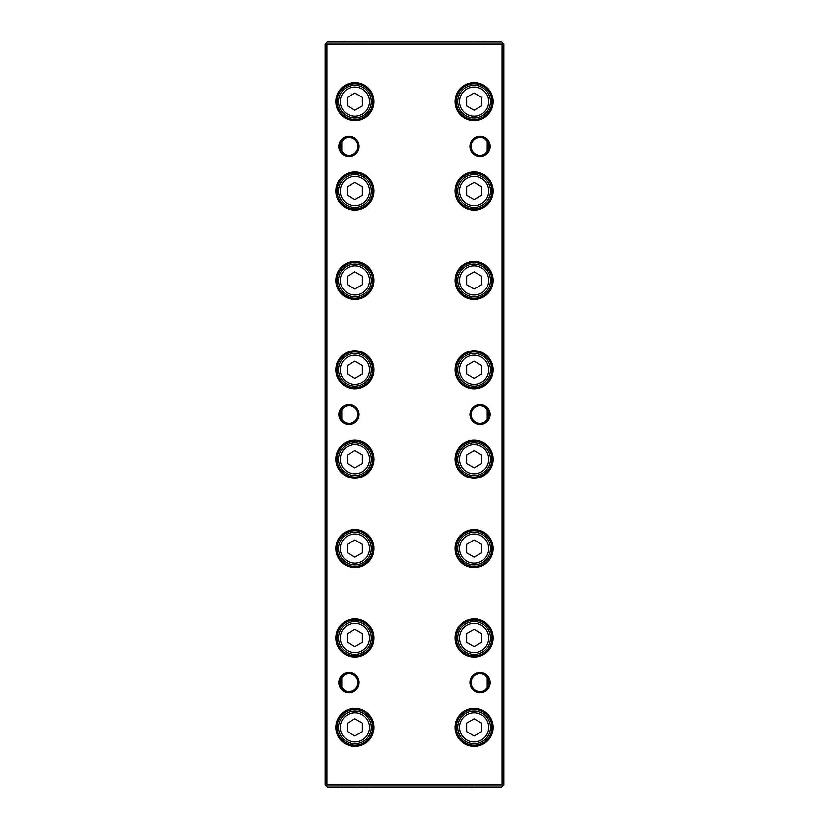 <?xml version="1.0" encoding="UTF-8"?>
<svg xmlns="http://www.w3.org/2000/svg" width="829" height="829" viewBox="0 0 829 829"><rect width="100%" height="100%" fill="white"/><g stroke="black" fill="none" stroke-linecap="round" stroke-linejoin="round"><path stroke-width="1.24" d="M326.895 784.866L502.105 784.866L502.996 785.757L503.887 784.866L503.887 44.134L502.996 43.243L502.105 44.134L326.895 44.134L326.004 43.243L325.113 44.134L325.113 784.866L326.004 785.757L326.895 784.866L326.895 44.134M484.789 406.915C490.24 411.972 490.24 417.028 484.789 422.085M484.789 675.086C490.24 680.143 490.24 685.189 484.789 690.246M484.789 138.754C490.24 143.8 490.24 148.857 484.789 153.914M459.826 42.051A2.083 2.083 0 0 1 461.276 41.45L471.11 41.45L461.276 41.45M471.11 42.051L471.11 41.45L471.11 42.051M343.61 42.051A2.083 2.083 0 0 1 345.071 41.45L354.905 41.45L345.071 41.45M354.905 42.051L354.905 41.45L354.905 42.051M485.39 786.949A2.083 2.083 0 0 1 483.929 787.55L474.095 787.55L474.095 786.949L474.095 787.55M369.174 786.949A2.083 2.083 0 0 1 367.724 787.55L357.89 787.55L357.89 786.949L357.89 787.55M480.053 156.463A10.135 10.135 0 0 1 469.919 146.329A10.135 10.135 0 0 1 480.053 136.205A10.135 10.135 0 0 1 490.188 146.329A10.135 10.135 0 0 1 480.053 156.463M480.053 137.396A8.943 8.943 0 0 0 471.11 146.329A8.943 8.943 0 0 0 480.053 155.272A8.943 8.943 0 0 0 488.986 146.329A8.943 8.943 0 0 0 480.053 137.396M480.053 424.635A10.135 10.135 0 0 1 469.919 414.5A10.135 10.135 0 0 1 480.053 404.365A10.135 10.135 0 0 1 490.188 414.5A10.135 10.135 0 0 1 480.053 424.635M480.053 405.557A8.943 8.943 0 0 0 471.11 414.5A8.943 8.943 0 0 0 480.053 423.443A8.943 8.943 0 0 0 488.986 414.5A8.943 8.943 0 0 0 480.053 405.557M348.947 156.463A10.135 10.135 0 0 1 338.812 146.329A10.135 10.135 0 0 1 348.947 136.205A10.135 10.135 0 0 1 359.081 146.329A10.135 10.135 0 0 1 348.947 156.463M348.947 137.396A8.943 8.943 0 0 0 340.014 146.329A8.943 8.943 0 0 0 348.947 155.272A8.943 8.943 0 0 0 357.89 146.329A8.943 8.943 0 0 0 348.947 137.396M348.947 424.635A10.135 10.135 0 0 1 338.812 414.5A10.135 10.135 0 0 1 348.947 404.365A10.135 10.135 0 0 1 359.081 414.5A10.135 10.135 0 0 1 348.947 424.635M348.947 405.557A8.943 8.943 0 0 0 340.014 414.5A8.943 8.943 0 0 0 348.947 423.443A8.943 8.943 0 0 0 357.89 414.5A8.943 8.943 0 0 0 348.947 405.557M345.113 138.256C338.512 143.645 338.512 149.023 345.113 154.401M345.113 406.428C338.512 411.816 338.512 417.194 345.113 422.572M474.095 85.252A16.383 16.383 0 0 1 490.478 101.635A16.383 16.383 0 0 1 474.095 118.029A16.383 16.383 0 0 1 457.701 101.635A16.383 16.383 0 0 1 474.095 85.252A16.383 16.383 0 0 0 457.701 101.635A16.383 16.383 0 0 0 474.095 118.029M474.095 120.713A19.067 19.067 0 0 1 455.028 101.635A19.067 19.067 0 0 1 474.095 82.568A19.067 19.067 0 0 1 493.162 101.635A19.067 19.067 0 0 1 474.095 120.713M474.095 83.76A17.875 17.875 0 0 0 456.219 101.635A17.875 17.875 0 0 0 474.095 119.521A17.875 17.875 0 0 0 491.97 101.635A17.875 17.875 0 0 0 474.095 83.76M474.095 174.639A16.383 16.383 0 0 1 490.478 191.033A16.383 16.383 0 0 1 474.095 207.416A16.383 16.383 0 0 1 457.701 191.033A16.383 16.383 0 0 1 474.095 174.639A16.383 16.383 0 0 0 457.701 191.033A16.383 16.383 0 0 0 474.095 207.416M474.095 210.1A19.067 19.067 0 0 1 455.028 191.033A19.067 19.067 0 0 1 474.095 171.955A19.067 19.067 0 0 1 493.162 191.033A19.067 19.067 0 0 1 474.095 210.1M474.095 173.147A17.875 17.875 0 0 0 456.219 191.033A17.875 17.875 0 0 0 474.095 208.908A17.875 17.875 0 0 0 491.97 191.033A17.875 17.875 0 0 0 474.095 173.147M474.095 264.026A16.383 16.383 0 0 1 490.478 280.42A16.383 16.383 0 0 1 474.095 296.803A16.383 16.383 0 0 1 457.701 280.42A16.383 16.383 0 0 1 474.095 264.026A16.383 16.383 0 0 0 457.701 280.42A16.383 16.383 0 0 0 474.095 296.803M474.095 299.487A19.067 19.067 0 0 1 455.028 280.42A19.067 19.067 0 0 1 474.095 261.342A19.067 19.067 0 0 1 493.162 280.42A19.067 19.067 0 0 1 474.095 299.487M474.095 262.534A17.875 17.875 0 0 0 456.219 280.42A17.875 17.875 0 0 0 474.095 298.295A17.875 17.875 0 0 0 491.97 280.42A17.875 17.875 0 0 0 474.095 262.534M474.095 353.413A16.383 16.383 0 0 1 490.478 369.807A16.383 16.383 0 0 1 474.095 386.19A16.383 16.383 0 0 1 457.701 369.807A16.383 16.383 0 0 1 474.095 353.413A16.383 16.383 0 0 0 457.701 369.807A16.383 16.383 0 0 0 474.095 386.19M474.095 388.874A19.067 19.067 0 0 1 455.028 369.807A19.067 19.067 0 0 1 474.095 350.74A19.067 19.067 0 0 1 493.162 369.807A19.067 19.067 0 0 1 474.095 388.874M474.095 351.931A17.875 17.875 0 0 0 456.219 369.807A17.875 17.875 0 0 0 474.095 387.682A17.875 17.875 0 0 0 491.97 369.807A17.875 17.875 0 0 0 474.095 351.931M474.095 442.81A16.383 16.383 0 0 1 490.478 459.193A16.383 16.383 0 0 1 474.095 475.587A16.383 16.383 0 0 1 457.701 459.193A16.383 16.383 0 0 1 474.095 442.81A16.383 16.383 0 0 0 457.701 459.193A16.383 16.383 0 0 0 474.095 475.587M474.095 478.26A19.067 19.067 0 0 1 455.028 459.193A19.067 19.067 0 0 1 474.095 440.126A19.067 19.067 0 0 1 493.162 459.193A19.067 19.067 0 0 1 474.095 478.26M474.095 441.318A17.875 17.875 0 0 0 456.219 459.193A17.875 17.875 0 0 0 474.095 477.069A17.875 17.875 0 0 0 491.97 459.193A17.875 17.875 0 0 0 474.095 441.318M474.095 532.197A16.383 16.383 0 0 1 490.478 548.58A16.383 16.383 0 0 1 474.095 564.974A16.383 16.383 0 0 1 457.701 548.58A16.383 16.383 0 0 1 474.095 532.197A16.383 16.383 0 0 0 457.701 548.58A16.383 16.383 0 0 0 474.095 564.974M474.095 567.658A19.067 19.067 0 0 1 455.028 548.58A19.067 19.067 0 0 1 474.095 529.513A19.067 19.067 0 0 1 493.162 548.58A19.067 19.067 0 0 1 474.095 567.658M474.095 530.705A17.875 17.875 0 0 0 456.219 548.58A17.875 17.875 0 0 0 474.095 566.466A17.875 17.875 0 0 0 491.97 548.58A17.875 17.875 0 0 0 474.095 530.705M474.095 621.584A16.383 16.383 0 0 1 490.478 637.967A16.383 16.383 0 0 1 474.095 654.361A16.383 16.383 0 0 1 457.701 637.967A16.383 16.383 0 0 1 474.095 621.584A16.383 16.383 0 0 0 457.701 637.967A16.383 16.383 0 0 0 474.095 654.361M474.095 657.045A19.067 19.067 0 0 1 455.028 637.967A19.067 19.067 0 0 1 474.095 618.9A19.067 19.067 0 0 1 493.162 637.967A19.067 19.067 0 0 1 474.095 657.045M474.095 620.092A17.875 17.875 0 0 0 456.219 637.967A17.875 17.875 0 0 0 474.095 655.853A17.875 17.875 0 0 0 491.97 637.967A17.875 17.875 0 0 0 474.095 620.092M354.905 120.713A19.067 19.067 0 0 1 335.838 101.635A19.067 19.067 0 0 1 354.905 82.568A19.067 19.067 0 0 1 373.972 101.635A19.067 19.067 0 0 1 354.905 120.713M354.905 83.76A17.875 17.875 0 0 0 337.03 101.635A17.875 17.875 0 0 0 354.905 119.521A17.875 17.875 0 0 0 372.781 101.635A17.875 17.875 0 0 0 354.905 83.76M354.905 85.252A16.383 16.383 0 0 1 371.299 101.635A16.383 16.383 0 0 1 354.905 118.029A16.383 16.383 0 0 1 338.522 101.635A16.383 16.383 0 0 1 354.905 85.252A16.383 16.383 0 0 1 371.299 101.635A16.383 16.383 0 0 1 354.905 118.029M354.905 210.1A19.067 19.067 0 0 1 335.838 191.033A19.067 19.067 0 0 1 354.905 171.955A19.067 19.067 0 0 1 373.972 191.033A19.067 19.067 0 0 1 354.905 210.1M354.905 173.147A17.875 17.875 0 0 0 337.03 191.033A17.875 17.875 0 0 0 354.905 208.908A17.875 17.875 0 0 0 372.781 191.033A17.875 17.875 0 0 0 354.905 173.147M354.905 174.639A16.383 16.383 0 0 1 371.299 191.033A16.383 16.383 0 0 1 354.905 207.416A16.383 16.383 0 0 1 338.522 191.033A16.383 16.383 0 0 1 354.905 174.639A16.383 16.383 0 0 1 371.299 191.033A16.383 16.383 0 0 1 354.905 207.416M354.905 299.487A19.067 19.067 0 0 1 335.838 280.42A19.067 19.067 0 0 1 354.905 261.342A19.067 19.067 0 0 1 373.972 280.42A19.067 19.067 0 0 1 354.905 299.487M354.905 262.534A17.875 17.875 0 0 0 337.03 280.42A17.875 17.875 0 0 0 354.905 298.295A17.875 17.875 0 0 0 372.781 280.42A17.875 17.875 0 0 0 354.905 262.534M354.905 264.026A16.383 16.383 0 0 1 371.299 280.42A16.383 16.383 0 0 1 354.905 296.803A16.383 16.383 0 0 1 338.522 280.42A16.383 16.383 0 0 1 354.905 264.026A16.383 16.383 0 0 1 371.299 280.42A16.383 16.383 0 0 1 354.905 296.803M354.905 388.874A19.067 19.067 0 0 1 335.838 369.807A19.067 19.067 0 0 1 354.905 350.74A19.067 19.067 0 0 1 373.972 369.807A19.067 19.067 0 0 1 354.905 388.874M354.905 351.931A17.875 17.875 0 0 0 337.03 369.807A17.875 17.875 0 0 0 354.905 387.682A17.875 17.875 0 0 0 372.781 369.807A17.875 17.875 0 0 0 354.905 351.931M354.905 353.413A16.383 16.383 0 0 1 371.299 369.807A16.383 16.383 0 0 1 354.905 386.19A16.383 16.383 0 0 1 338.522 369.807A16.383 16.383 0 0 1 354.905 353.413A16.383 16.383 0 0 1 371.299 369.807A16.383 16.383 0 0 1 354.905 386.19M354.905 478.26A19.067 19.067 0 0 1 335.838 459.193A19.067 19.067 0 0 1 354.905 440.126A19.067 19.067 0 0 1 373.972 459.193A19.067 19.067 0 0 1 354.905 478.26M354.905 441.318A17.875 17.875 0 0 0 337.03 459.193A17.875 17.875 0 0 0 354.905 477.069A17.875 17.875 0 0 0 372.781 459.193A17.875 17.875 0 0 0 354.905 441.318M354.905 442.81A16.383 16.383 0 0 1 371.299 459.193A16.383 16.383 0 0 1 354.905 475.587A16.383 16.383 0 0 1 338.522 459.193A16.383 16.383 0 0 1 354.905 442.81A16.383 16.383 0 0 1 371.299 459.193A16.383 16.383 0 0 1 354.905 475.587M354.905 567.658A19.067 19.067 0 0 1 335.838 548.58A19.067 19.067 0 0 1 354.905 529.513A19.067 19.067 0 0 1 373.972 548.58A19.067 19.067 0 0 1 354.905 567.658M354.905 530.705A17.875 17.875 0 0 0 337.03 548.58A17.875 17.875 0 0 0 354.905 566.466A17.875 17.875 0 0 0 372.781 548.58A17.875 17.875 0 0 0 354.905 530.705M354.905 532.197A16.383 16.383 0 0 1 371.299 548.58A16.383 16.383 0 0 1 354.905 564.974A16.383 16.383 0 0 1 338.522 548.58A16.383 16.383 0 0 1 354.905 532.197A16.383 16.383 0 0 1 371.299 548.58A16.383 16.383 0 0 1 354.905 564.974M354.905 621.584A16.383 16.383 0 0 1 371.299 637.967A16.383 16.383 0 0 1 354.905 654.361A16.383 16.383 0 0 1 338.522 637.967A16.383 16.383 0 0 1 354.905 621.584A16.383 16.383 0 0 0 338.522 637.967A16.383 16.383 0 0 0 354.905 654.361M354.905 620.092A17.875 17.875 0 0 0 337.03 637.967A17.875 17.875 0 0 0 354.905 655.853A17.875 17.875 0 0 0 372.781 637.967A17.875 17.875 0 0 0 354.905 620.092M354.905 657.045A19.067 19.067 0 0 1 335.838 637.967A19.067 19.067 0 0 1 354.905 618.9A19.067 19.067 0 0 1 373.972 637.967A19.067 19.067 0 0 1 354.905 657.045M480.053 692.795A10.135 10.135 0 0 1 469.919 682.671A10.135 10.135 0 0 1 480.053 672.537A10.135 10.135 0 0 1 490.188 682.671A10.135 10.135 0 0 1 480.053 692.795M480.053 673.728A8.943 8.943 0 0 0 471.11 682.671A8.943 8.943 0 0 0 480.053 691.604A8.943 8.943 0 0 0 488.986 682.671A8.943 8.943 0 0 0 480.053 673.728M348.947 692.795A10.135 10.135 0 0 1 338.812 682.671A10.135 10.135 0 0 1 348.947 672.537A10.135 10.135 0 0 1 359.081 682.671A10.135 10.135 0 0 1 348.947 692.795M348.947 673.728A8.943 8.943 0 0 0 340.014 682.671A8.943 8.943 0 0 0 348.947 691.604A8.943 8.943 0 0 0 357.89 682.671A8.943 8.943 0 0 0 348.947 673.728M345.113 674.599C338.512 679.977 338.512 685.365 345.113 690.744M474.095 710.971A16.383 16.383 0 0 1 490.478 727.365A16.383 16.383 0 0 1 474.095 743.748A16.383 16.383 0 0 1 457.701 727.365A16.383 16.383 0 0 1 474.095 710.971A16.383 16.383 0 0 0 457.701 727.365A16.383 16.383 0 0 0 474.095 743.748M474.095 746.432A19.067 19.067 0 0 1 455.028 727.365A19.067 19.067 0 0 1 474.095 708.287A19.067 19.067 0 0 1 493.162 727.365A19.067 19.067 0 0 1 474.095 746.432M474.095 709.479A17.875 17.875 0 0 0 456.219 727.365A17.875 17.875 0 0 0 474.095 745.24A17.875 17.875 0 0 0 491.97 727.365A17.875 17.875 0 0 0 474.095 709.479M354.905 710.971A16.383 16.383 0 0 1 371.299 727.365A16.383 16.383 0 0 1 354.905 743.748A16.383 16.383 0 0 1 338.522 727.365A16.383 16.383 0 0 1 354.905 710.971A16.383 16.383 0 0 0 338.522 727.365A16.383 16.383 0 0 0 354.905 743.748M354.905 746.432A19.067 19.067 0 0 1 335.838 727.365A19.067 19.067 0 0 1 354.905 708.287A19.067 19.067 0 0 1 373.972 727.365A19.067 19.067 0 0 1 354.905 746.432M354.905 709.479A17.875 17.875 0 0 0 337.03 727.365A17.875 17.875 0 0 0 354.905 745.24A17.875 17.875 0 0 0 372.781 727.365A17.875 17.875 0 0 0 354.905 709.479M357.89 41.45L357.89 42.051L357.89 41.45L367.724 41.45L369.174 42.051M471.11 787.55L471.11 786.949L471.11 787.55L461.276 787.55L459.826 786.949M502.105 784.866L502.105 44.134M481.545 97.335L481.545 105.936L474.095 110.236L466.644 105.936L466.644 97.335L474.095 93.035L481.545 97.335M481.545 186.722L481.545 195.333L474.095 199.634L466.644 195.333L466.644 186.722L474.095 182.421L481.545 186.722M481.545 276.119L481.545 284.72L474.095 289.02L466.644 284.72L466.644 276.119L474.095 271.819L481.545 276.119M481.545 365.506L481.545 374.107L474.095 378.407L466.644 374.107L466.644 365.506L474.095 361.206L481.545 365.506M481.545 454.893L481.545 463.494L474.095 467.794L466.644 463.494L466.644 454.893L474.095 450.593L481.545 454.893M481.545 544.28L481.545 552.881L474.095 557.181L466.644 552.881L466.644 544.28L474.095 539.98L481.545 544.28M481.545 633.667L481.545 642.278L474.095 646.579L466.644 642.278L466.644 633.667L474.095 629.366L481.545 633.667M481.545 723.064L481.545 731.665L474.095 735.965L466.644 731.665L466.644 723.064L474.095 718.764L481.545 723.064M502.996 785.757L501.804 786.949L327.196 786.949L326.004 785.757M326.004 43.243L327.196 42.051L501.804 42.051L502.996 43.243M347.455 731.665L354.905 735.965L362.356 731.665L362.356 723.064L354.905 718.764L347.455 723.064L347.455 731.665M347.455 642.278L354.905 646.579L362.356 642.278L362.356 633.667L354.905 629.366L347.455 633.667L347.455 642.278M347.455 552.881L354.905 557.181L362.356 552.881L362.356 544.28L354.905 539.98L347.455 544.28L347.455 552.881M347.455 463.494L354.905 467.794L362.356 463.494L362.356 454.893L354.905 450.593L347.455 454.893L347.455 463.494M347.455 374.107L354.905 378.407L362.356 374.107L362.356 365.506L354.905 361.206L347.455 365.506L347.455 374.107M347.455 284.72L354.905 289.02L362.356 284.72L362.356 276.119L354.905 271.819L347.455 276.119L347.455 284.72M347.455 195.333L354.905 199.634L362.356 195.333L362.356 186.722L354.905 182.421L347.455 186.722L347.455 195.333M347.455 105.936L354.905 110.236L362.356 105.936L362.356 97.335L354.905 93.035L347.455 97.335L347.455 105.936M341.797 688.029L341.797 677.303M341.797 419.868L341.797 409.132M341.797 151.697L341.797 140.971M487.203 688.029L487.203 677.303M487.203 419.857L487.203 409.132M487.203 151.697L487.203 140.971M354.905 787.55L354.905 786.949L354.905 787.55L345.071 787.55L343.61 786.949M474.095 41.45L474.095 42.051L474.095 41.45L483.929 41.45L485.39 42.051M474.095 116.236A14.601 14.601 0 0 0 488.695 101.635A14.601 14.601 0 0 0 474.095 87.035A14.601 14.601 0 0 0 459.494 101.635A14.601 14.601 0 0 0 474.095 116.236M474.095 205.623A14.601 14.601 0 0 0 488.695 191.033A14.601 14.601 0 0 0 474.095 176.432A14.601 14.601 0 0 0 459.494 191.033A14.601 14.601 0 0 0 474.095 205.623M474.095 295.02A14.601 14.601 0 0 0 488.695 280.42A14.601 14.601 0 0 0 474.095 265.819A14.601 14.601 0 0 0 459.494 280.42A14.601 14.601 0 0 0 474.095 295.02M474.095 384.407A14.601 14.601 0 0 0 488.695 369.807A14.601 14.601 0 0 0 474.095 355.206A14.601 14.601 0 0 0 459.494 369.807A14.601 14.601 0 0 0 474.095 384.407M474.095 473.794A14.601 14.601 0 0 0 488.695 459.193A14.601 14.601 0 0 0 474.095 444.593A14.601 14.601 0 0 0 459.494 459.193A14.601 14.601 0 0 0 474.095 473.794M474.095 563.181A14.601 14.601 0 0 0 488.695 548.58A14.601 14.601 0 0 0 474.095 533.98A14.601 14.601 0 0 0 459.494 548.58A14.601 14.601 0 0 0 474.095 563.181M474.095 652.568A14.601 14.601 0 0 0 488.695 637.967A14.601 14.601 0 0 0 474.095 623.377A14.601 14.601 0 0 0 459.494 637.967A14.601 14.601 0 0 0 474.095 652.568M354.905 116.236A14.601 14.601 0 0 0 369.506 101.635A14.601 14.601 0 0 0 354.905 87.035A14.601 14.601 0 0 0 340.304 101.635A14.601 14.601 0 0 0 354.905 116.236M354.905 205.623A14.601 14.601 0 0 0 369.506 191.033A14.601 14.601 0 0 0 354.905 176.432A14.601 14.601 0 0 0 340.304 191.033A14.601 14.601 0 0 0 354.905 205.623M354.905 295.02A14.601 14.601 0 0 0 369.506 280.42A14.601 14.601 0 0 0 354.905 265.819A14.601 14.601 0 0 0 340.304 280.42A14.601 14.601 0 0 0 354.905 295.02M354.905 384.407A14.601 14.601 0 0 0 369.506 369.807A14.601 14.601 0 0 0 354.905 355.206A14.601 14.601 0 0 0 340.304 369.807A14.601 14.601 0 0 0 354.905 384.407M354.905 473.794A14.601 14.601 0 0 0 369.506 459.193A14.601 14.601 0 0 0 354.905 444.593A14.601 14.601 0 0 0 340.304 459.193A14.601 14.601 0 0 0 354.905 473.794M354.905 563.181A14.601 14.601 0 0 0 369.506 548.58A14.601 14.601 0 0 0 354.905 533.98A14.601 14.601 0 0 0 340.304 548.58A14.601 14.601 0 0 0 354.905 563.181M354.905 652.568A14.601 14.601 0 0 0 369.506 637.967A14.601 14.601 0 0 0 354.905 623.377A14.601 14.601 0 0 0 340.304 637.967A14.601 14.601 0 0 0 354.905 652.568M474.095 741.965A14.601 14.601 0 0 0 488.695 727.365A14.601 14.601 0 0 0 474.095 712.764A14.601 14.601 0 0 0 459.494 727.365A14.601 14.601 0 0 0 474.095 741.965M354.905 741.965A14.601 14.601 0 0 0 369.506 727.365A14.601 14.601 0 0 0 354.905 712.764A14.601 14.601 0 0 0 340.304 727.365A14.601 14.601 0 0 0 354.905 741.965"/></g></svg>
